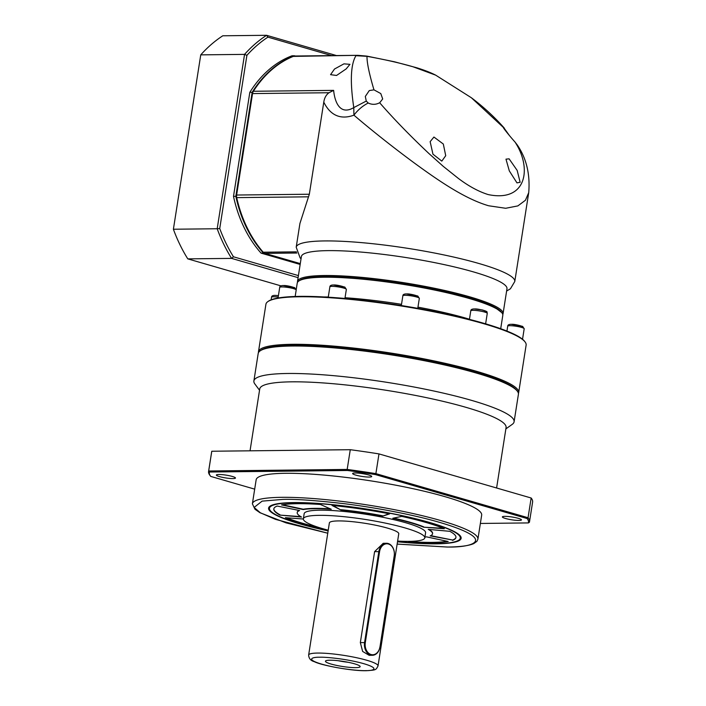 <?xml version="1.0" encoding="UTF-8"?>
<svg xmlns="http://www.w3.org/2000/svg" width="706" height="706" viewBox="0 0 706 706"><rect width="100%" height="100%" fill="white"/><g stroke="black" fill="none" stroke-linecap="round" stroke-linejoin="round"><path stroke-width="1.06" d="M297.535 282.303A104.038 15.214 8.9 0 1 297.5 281.42L301.4 256.534A104.038 15.214 8.9 0 1 328.149 250.63A104.038 15.214 8.9 0 1 442.38 264.229A104.038 15.214 8.9 0 1 506.97 288.789L503.06 313.676A104.038 15.214 8.9 0 1 502.76 314.505M488.155 205.623C464.513 198.607 438.382 180.542 415.004 163.501C392.968 147.307 369.662 128.704 353.927 115.166C335.985 121.661 327.584 109.792 323.78 102.149L309.334 194.229L299.926 223.449L296.202 247.206A110.621 16.176 8.9 0 1 324.636 240.931A110.621 16.176 8.9 0 1 479.065 263.541A110.621 16.176 8.9 0 1 514.78 281.5L528.715 192.676L525.414 200.283L517.86 205.905L505.699 208.279L488.667 205.773M297.5 281.42A104.038 15.214 8.9 0 1 324.248 275.516A104.038 15.214 8.9 0 1 438.479 289.107A104.038 15.214 8.9 0 1 503.06 313.676M500.704 328.731L502.796 315.388A104.038 15.214 -171.1 0 0 502.01 312.987L501.286 312.017A103.164 15.091 -171.1 0 0 430.898 288.569A103.164 15.091 -171.1 0 0 324.751 276.558L374.339 279.673L432.275 288.842L479.824 301.109L494.615 307.163L501.604 312.493M309.334 194.229L236.625 195.032L252.545 93.58L329.022 92.733L333.629 90.377L333.744 91.392C334.891 101.558 339.789 115.828 353.785 107.603L353.927 115.166C357.898 109.907 362.655 105.856 368.205 103.014C371.868 104.744 375.46 104.762 378.99 103.067L379.687 102.767C393.595 118.767 410.027 135.702 428.983 153.59L443.324 166.413L458.22 178.309C468.652 186.181 478.642 191.6 488.181 194.574C526.808 202.675 532.236 167.949 514.956 141.959L517.251 144.933C526.429 158.294 530.25 174.206 528.723 192.667M368.205 103.014L366.273 101.073L365.311 96.457L369.291 90.571L373.968 89.847L380.781 93.571L382.696 98.955L379.687 102.767M514.956 141.959L514.859 141.862C509.767 136.179 501.754 126.374 503.581 127.407L509.432 135.552M503.246 127.318L471.352 97.737L435.69 75.154L412.745 66.682C399.614 62.905 384.364 59.454 366.996 56.33L366.573 56.162M516.977 182.889L520.137 182.254L517.171 170.42L509.097 158.824L505.981 159.159L509.308 170.887L516.977 182.889M300.288 263.612L264.953 253.375L296.847 253.022M236.625 195.032A5.269 3.936 89.4 0 0 236.704 197.627A114.134 85.223 89.4 0 0 263.223 252.219A5.269 3.936 89.4 0 0 264.953 253.375M329.022 92.733C326.19 94.71 324.442 97.843 323.78 102.149M366.273 101.073L353.785 107.603C349.947 81.825 350.661 64.52 355.939 55.695L366.996 56.33C366.873 62.552 369.194 73.724 373.968 89.847M433.934 137.043L430.148 141.668L432.954 154.182L441.815 161.109L445.724 155.699L443.315 144.033L433.934 137.043M293.299 56.392L357.774 55.324L295.134 56.021A8.781 6.557 89.4 0 0 293.299 56.392A114.134 85.223 89.4 0 0 253.392 91.268A5.269 3.936 89.4 0 0 252.545 93.58M346.178 68.906L336.559 75.463L330.558 74.668L334.494 69.029L343.954 63.849L349.947 64.343L346.178 68.906M357.774 55.324L366.776 56.101L394.425 61.775L416.681 67.75C424.562 70.194 430.907 72.665 435.726 75.171M260.593 350.564A130.822 19.133 8.9 0 1 292.831 345.349A130.822 19.133 8.9 0 1 428.807 360.854A130.822 19.133 8.9 0 1 517.021 390.797M518.407 393.445A131.695 19.265 -171.1 0 0 518.672 392.607A131.695 19.265 -171.1 0 0 436.917 361.516A131.695 19.265 -171.1 0 0 292.319 344.307A131.695 19.265 -171.1 0 0 258.467 351.782A131.695 19.265 -171.1 0 0 258.458 352.656M518.672 392.607L526.129 345.075A131.695 19.265 -171.1 0 0 525.14 342.039A131.695 19.265 -171.1 0 0 435.284 312.105A131.695 19.265 -171.1 0 0 299.776 296.767A131.695 19.265 -171.1 0 0 267.795 301.656A131.695 19.265 -171.1 0 0 265.924 304.242L258.467 351.782M525.14 342.039L524.708 341.448A131.166 19.186 -171.1 0 0 435.214 311.637A131.166 19.186 -171.1 0 0 300.244 296.37A131.166 19.186 -171.1 0 0 268.386 301.233L267.795 301.656M502.01 312.987A104.038 15.214 -171.1 0 0 431.031 289.336A104.038 15.214 -171.1 0 0 323.975 277.229A104.038 15.214 -171.1 0 0 298.709 281.094A104.038 15.214 -171.1 0 0 297.226 283.132L296.211 289.619M324.751 276.558A103.164 15.091 -171.1 0 0 299.697 280.388L298.709 281.094M200.751 54.865A144.862 108.177 -90.6 0 1 222.787 35.785L266.586 35.3A144.862 108.177 -90.6 0 0 244.55 54.38L217.192 228.753L173.394 229.238L200.751 54.865L244.55 54.38L246.906 55.333A143.106 106.862 -90.6 0 1 267.927 37.136L266.586 35.3L336.497 55.562M280.944 285.868L187.787 258.873A144.862 108.177 -90.6 0 1 173.394 229.238M187.787 258.873L231.586 258.387A144.862 108.177 -90.6 0 1 217.192 228.753L219.734 228.523L246.906 55.333M298.409 275.605L233.465 256.79L231.586 258.387L298.091 277.661M233.465 256.79A143.106 106.862 -90.6 0 1 219.734 228.523M267.927 37.136L331.705 55.615M249.827 92.327L252.157 92.301A114.134 85.223 -90.6 0 1 294.376 55.756L292.037 55.783A114.134 85.223 89.4 0 0 249.827 92.327L233.501 196.356A114.134 85.223 89.4 0 0 261.07 253.127L300.156 264.45M261.07 253.127L263.409 253.101L300.262 263.779M263.409 253.101A114.134 85.223 -90.6 0 1 235.839 196.33L233.501 196.356M252.157 92.301L235.839 196.33M295.276 56.012L294.376 55.756M496.6 487.987L506.078 427.554A124.671 18.232 -171.1 0 0 428.683 398.122A124.671 18.232 -171.1 0 0 291.799 381.831A124.671 18.232 -171.1 0 0 259.746 388.909L250.039 450.816M505.867 428.895L512.221 424.368A131.695 19.265 -171.1 0 0 514.092 421.782A131.695 19.265 -171.1 0 0 432.337 390.692A131.695 19.265 -171.1 0 0 287.739 373.483A131.695 19.265 -171.1 0 0 253.886 380.958A131.695 19.265 -171.1 0 0 254.875 383.993L259.534 390.25M514.092 421.782L518.407 394.327A131.695 19.265 -171.1 0 0 517.419 391.283A131.695 19.265 -171.1 0 0 427.562 361.348A131.695 19.265 -171.1 0 0 292.055 346.019A131.695 19.265 -171.1 0 0 260.064 350.908A131.695 19.265 -171.1 0 0 258.193 353.494L253.886 380.958M518.963 520.446A9.655 1.412 8.9 0 1 508.364 519.184A9.655 1.412 8.9 0 1 502.363 516.907A9.655 1.412 8.9 0 1 504.852 516.36A9.655 1.412 8.9 0 1 515.451 517.622A9.655 1.412 8.9 0 1 521.452 519.898A9.655 1.412 8.9 0 1 518.963 520.446M369.238 477.062A9.655 1.412 8.9 0 1 358.63 475.8A9.655 1.412 8.9 0 1 352.638 473.523A9.655 1.412 8.9 0 1 355.118 472.976A9.655 1.412 8.9 0 1 365.726 474.238A9.655 1.412 8.9 0 1 371.718 476.515A9.655 1.412 8.9 0 1 369.238 477.062M232.98 478.58A9.655 1.412 8.9 0 1 222.372 477.318A9.655 1.412 8.9 0 1 216.38 475.032A9.655 1.412 8.9 0 1 218.86 474.485A9.655 1.412 8.9 0 1 229.468 475.747A9.655 1.412 8.9 0 1 235.46 478.033A9.655 1.412 8.9 0 1 232.98 478.58M517.419 391.283L516.686 390.312A130.822 19.133 -171.1 0 0 427.43 360.581A130.822 19.133 -171.1 0 0 292.831 345.349A130.822 19.133 -171.1 0 0 261.052 350.202L260.064 350.908M481.668 515.159A114.134 16.697 -171.1 0 0 410.813 488.217A114.134 16.697 -171.1 0 0 285.498 473.294A114.134 16.697 -171.1 0 0 256.154 479.78L252.386 503.802A114.134 16.697 8.9 0 1 281.729 497.324A114.134 16.697 8.9 0 1 407.044 512.238A114.134 16.697 8.9 0 1 477.9 539.181L481.668 515.159M328.14 530.762A96.581 14.129 8.9 0 1 269.463 508.241A96.581 14.129 8.9 0 1 294.296 502.76A96.581 14.129 8.9 0 1 400.328 515.38A96.581 14.129 8.9 0 1 460.286 538.175L460.418 537.319A96.581 14.129 -171.1 0 0 460.012 535.572M397.504 541.784A97.454 14.252 -171.1 0 0 460.418 536.066A97.454 14.252 -171.1 0 0 429.689 522.493A97.454 14.252 -171.1 0 0 333.62 504.772A97.454 14.252 -171.1 0 0 269.983 506.184A97.454 14.252 -171.1 0 0 300.059 523.931A97.454 14.252 -171.1 0 0 328.122 530.903M460.286 538.175A96.581 14.129 8.9 0 1 435.452 543.664A96.581 14.129 8.9 0 1 397.531 541.652M424.783 537.884L425.586 532.739A61.457 8.993 -171.1 0 0 387.435 518.23A61.457 8.993 -171.1 0 0 319.959 510.191A61.457 8.993 -171.1 0 0 304.162 513.686L303.351 518.831A61.457 8.993 8.9 0 1 319.147 515.345A61.457 8.993 8.9 0 1 386.632 523.375A61.457 8.993 8.9 0 1 424.783 537.884A61.457 8.993 8.9 0 1 408.986 541.37A61.457 8.993 8.9 0 1 397.619 541.087M320.374 504.472A92.186 13.485 -171.1 0 0 297.5 503.687A92.186 13.485 -171.1 0 0 281.553 504.905L303.236 509.564A68.482 10.016 8.9 0 1 314.823 508.708A68.482 10.016 8.9 0 1 331.264 509.255L320.374 504.472M330.337 508.849A68.482 10.016 -171.1 0 0 314.876 508.364A68.482 10.016 -171.1 0 0 303.289 509.22L303.236 509.564M372.389 655.292L369.185 655.327L362.628 651.435L360.342 642.575L374.612 551.615L383.217 543.302L386.42 543.267A10.537 7.863 -90.6 0 1 388.15 543.505A10.537 7.863 -90.6 0 1 394.239 556.037L379.969 646.987A10.537 7.863 -90.6 0 1 372.389 655.292A10.537 7.863 -90.6 0 1 370.65 655.053A10.537 7.863 -90.6 0 1 364.57 642.522L378.84 551.571A10.537 7.863 -90.6 0 1 386.42 543.267M398.758 533.798A35.115 5.136 -171.1 0 0 376.96 525.511A35.115 5.136 -171.1 0 0 338.403 520.922A35.115 5.136 -171.1 0 0 329.375 522.917L308.637 655.053A35.115 5.136 8.9 0 1 317.665 653.059A35.115 5.136 8.9 0 1 356.23 657.648A35.115 5.136 8.9 0 1 378.028 665.934L398.758 533.798M379.934 646.872A10.008 7.475 -90.6 0 1 371.082 654.533A10.008 7.475 -90.6 0 1 365.302 642.636L379.572 551.677A10.008 7.475 -90.6 0 1 388.424 544.017A10.008 7.475 -90.6 0 1 394.204 555.922L379.969 646.987M329.958 660.207A17.562 2.568 -171.1 0 0 325.545 661.001A17.562 2.568 -171.1 0 0 335.668 665.202A17.562 2.568 -171.1 0 0 355.63 667.647A17.562 2.568 -171.1 0 0 360.113 666.42A17.562 2.568 -171.1 0 0 348.552 662.36A17.562 2.568 -171.1 0 0 329.958 660.207M338.183 660.71A14.923 2.18 -171.1 0 0 348.173 662.281M254.69 489.143L210.723 476.4A161.55 23.625 8.9 0 1 210.529 476.153L209.806 475.182A162.424 23.757 8.9 0 1 208.588 471.432L211.685 451.699A162.424 23.757 8.9 0 1 211.782 451.24L350.273 449.704A162.424 23.757 8.9 0 1 378.981 453.905L531.15 498.004A162.424 23.757 8.9 0 1 532.606 502.054L529.509 521.787A162.424 23.757 8.9 0 1 529.403 522.246L528.415 522.917L480.371 523.455M531.15 498.004L528.053 517.736A162.424 23.757 8.9 0 1 529.509 521.787M378.981 453.905L375.883 473.638L528.053 517.736L527.1 518.531A161.55 23.625 8.9 0 1 528.415 522.917M350.273 449.704L347.175 469.437A162.424 23.757 8.9 0 1 375.883 473.638L375.398 474.573L527.1 518.531M211.782 451.24L208.685 470.981L347.175 469.437L347.476 470.487A161.55 23.625 8.9 0 1 375.398 474.573M208.588 471.432A162.424 23.757 8.9 0 1 208.685 470.981L209.408 472.023L347.476 470.487M210.529 476.153A161.55 23.625 8.9 0 1 209.408 472.023M270.522 505.84A96.581 14.129 -171.1 0 0 269.595 507.385L269.463 508.241M444.365 528.741A92.186 13.485 -171.1 0 0 401.705 516.386L392.81 518.266A68.482 10.016 8.9 0 1 423.609 527.188L444.365 528.741M389.615 513.871A92.186 13.485 -171.1 0 0 332.005 505.443L341.042 510.067A68.482 10.016 8.9 0 1 382.643 516.157L389.615 513.871M277.202 506.052A92.186 13.485 -171.1 0 0 273.804 508.92A92.186 13.485 -171.1 0 0 279.911 515.098L301.533 517.057A68.482 10.016 8.9 0 1 297.217 512.591A68.482 10.016 8.9 0 1 299.573 510.526L277.202 506.052M303.333 519.016L285.383 517.674A92.186 13.485 -171.1 0 0 325.598 529.491M408.086 541.378L409.374 541.943A92.186 13.485 -171.1 0 0 448.195 541.511L426.512 536.851A68.482 10.016 8.9 0 1 424.906 537.098M452.546 540.372A92.186 13.485 -171.1 0 0 455.944 537.495A92.186 13.485 -171.1 0 0 449.837 531.327L428.215 529.359A68.482 10.016 8.9 0 1 432.531 533.824A68.482 10.016 8.9 0 1 430.175 535.889L452.599 540.028A92.186 13.485 -171.1 0 0 455.97 537.328M328.228 530.197A61.457 8.993 8.9 0 1 303.351 518.831M423.609 527.188L443.342 528.317M423.662 526.844A68.482 10.016 -171.1 0 0 393.63 518.089M332.897 505.522L341.042 510.067M382.643 516.157L388.988 513.756M382.696 515.812A68.482 10.016 -171.1 0 0 341.104 509.723M282.462 504.746L303.289 509.22M279.911 515.098L300.809 516.642M273.831 508.752A92.186 13.485 -171.1 0 0 279.964 514.753M299.07 510.429A68.482 10.016 -171.1 0 0 297.27 512.247L297.217 512.591M286.459 517.754A92.186 13.485 -171.1 0 0 319.818 527.797M409.374 541.943L409.427 541.599A92.186 13.485 -171.1 0 0 447.339 541.325M408.906 541.37L409.427 541.599M430.731 535.651L452.599 540.028M432.531 533.824L432.584 533.48A68.482 10.016 -171.1 0 0 428.992 529.429M296.458 251.848L263.223 252.219M308.487 196.824L236.704 197.627M333.629 90.377L253.392 91.268M324.089 296.952A104.038 15.214 8.9 0 1 328.281 296.997M345.049 297.738A104.038 15.214 8.9 0 1 401.52 304.321M417.961 307.154A104.038 15.214 8.9 0 1 469.464 319.218M472.932 310.322A8.34 1.218 -171.1 0 0 470.787 310.799C470.814 309.607 471.943 308.99 474.194 308.937L482.277 309.943C489.037 311.946 486.496 311.946 487.264 313.385A8.34 1.218 -171.1 0 0 482.092 311.417A8.34 1.218 -171.1 0 0 472.932 310.322M509.856 325.687A8.34 1.218 -171.1 0 0 507.711 326.154C507.729 324.972 508.867 324.354 511.118 324.301L522.625 326.366L524.187 328.74A8.34 1.218 -171.1 0 0 519.007 326.772A8.34 1.218 -171.1 0 0 509.856 325.687M278.19 297.076A8.34 1.218 -171.1 0 0 273.672 296.767A8.34 1.218 -171.1 0 0 271.528 297.235C271.554 296.043 272.684 295.426 274.934 295.382L278.42 295.602M281.853 286.927A8.34 1.218 -171.1 0 0 279.708 287.395C279.735 286.204 280.873 285.586 283.115 285.542L294.658 287.624L296.193 289.981A8.34 1.218 -171.1 0 0 291.013 288.013A8.34 1.218 -171.1 0 0 281.853 286.927M332.023 286.362A8.34 1.218 -171.1 0 0 329.878 286.839C329.896 285.648 331.035 285.03 333.285 284.986L344.81 287.06L346.355 289.425A8.34 1.218 -171.1 0 0 341.175 287.457A8.34 1.218 -171.1 0 0 332.023 286.362M405.006 295.302A8.34 1.218 -171.1 0 0 402.861 295.779C402.888 294.587 404.017 293.97 406.268 293.917L417.775 295.99L419.338 298.364A8.34 1.218 -171.1 0 0 414.157 296.396A8.34 1.218 -171.1 0 0 405.006 295.302M484.104 311.77C491.014 312.202 477.971 308.425 474.485 308.981M521.028 327.134C527.938 327.566 514.895 323.789 511.409 324.345M278.42 295.62L275.225 295.417M293.034 288.366C299.944 288.807 286.892 285.03 283.406 285.577M343.195 287.81C350.105 288.251 337.062 284.465 333.567 285.021M416.178 296.749C423.088 297.182 410.045 293.405 406.559 293.961M252.386 503.802L254.963 509.255L259.967 512.724L286.045 522.864L327.76 533.207L275.49 519.36L260.337 512.777L254.116 507.42L262.102 501.136L282.744 499.407C294.64 498.948 315.061 500.369 344.016 503.669C372.671 507.146 412.03 514.295 439.617 522.378C499.389 540.002 472.173 547.724 447.004 547.009L397.151 544.079M365.893 670.621C360.678 670.956 339.154 669.111 321.777 664.161C304.966 659.201 312.617 657.03 319.694 657.233C324.919 656.898 346.434 658.742 363.819 663.693C380.631 668.653 372.971 670.824 365.893 670.621M360.342 642.575L365.302 642.636M379.572 551.677L374.612 551.615M506.608 291.048L510.438 288.772L514.78 281.5M296.202 247.206L300.147 257.946L301.047 258.802M504.26 128.06C494.535 117.055 483.575 106.941 471.352 97.737L471.352 97.737M485.622 323.842L487.264 313.385M522.537 339.268L524.187 328.74M295.17 296.476L296.193 289.981M344.934 298.453L346.355 289.425M417.775 308.328L419.338 298.364M469.437 319.394L470.787 310.799M506.934 331.088L507.711 326.154M271.122 299.821L271.528 297.235M278.04 298.011L279.708 287.395M328.255 297.191L329.878 286.839M401.326 305.548L402.861 295.779M397.143 544.097L447.295 547.044C460.003 546.929 468.837 545.773 473.797 543.576L476.912 541.334L477.9 539.181M308.637 655.053C308.857 658.53 310.781 660.745 314.417 661.707C320.577 665.131 351.588 671.15 366.476 670.7C376.016 669.985 375.821 670.206 378.028 665.934"/></g></svg>
